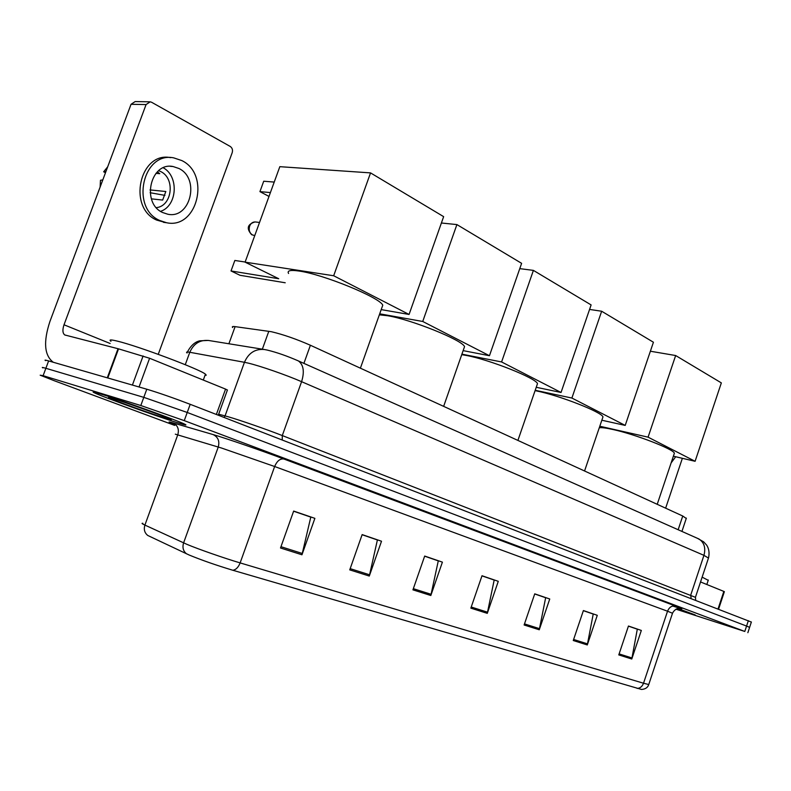 <?xml version="1.0" encoding="UTF-8"?>
<svg xmlns="http://www.w3.org/2000/svg" width="791" height="791" viewBox="0 0 791 791"><rect width="100%" height="100%" fill="white"/><g stroke="black" fill="none" stroke-linecap="round" stroke-linejoin="round"><path stroke-width="1.19" d="M232.653 327.533C231.803 326.604 232.623 326.297 235.115 326.634L271.451 331.726C283.307 334.544 296.289 339.052 310.398 345.252L682.742 516.019L686.262 518.461M751.351 622.062L190.196 404.31C173.387 397.903 158.922 392.87 146.79 389.212L48.627 360.923C45.245 359.954 44.247 359.856 45.621 360.617M675.969 609.189L744.796 631.455L184.254 420.634L140.808 405.516L43.119 375.685L45.868 368.299C42.506 367.311 41.508 367.172 42.902 367.904C41.508 367.172 42.506 367.311 45.868 368.299L143.804 397.359L45.868 368.299L48.627 360.923M184.254 420.634L187.23 412.467L143.804 397.359L187.23 412.467L746.575 626.067L187.23 412.467L190.196 404.31M751.381 621.973L749.621 627.332L746.575 626.067L749.601 627.411M99.884 393.72C93.625 391.822 91.716 391.476 94.139 392.682C101.357 396.4 157.636 416.639 178.015 422.888C185.035 425.054 187.388 425.548 185.084 424.352C179.597 421.247 119.51 399.613 99.884 393.72C93.625 391.822 91.716 391.476 94.139 392.682C101.357 396.4 157.636 416.639 178.015 422.888C185.035 425.054 187.388 425.548 185.084 424.352C179.597 421.247 119.51 399.613 99.884 393.72M676.216 609.06L695.249 614.973L677.936 608.487L695.249 614.973L676.216 609.06M189.267 555.064L147.788 535.477C144.555 532.877 143.596 529.416 144.901 525.086L186.884 544.327C198.126 549.092 224.12 558.159 240.138 562.905C238.348 567.365 235.906 569.817 232.801 570.252C216.319 565.278 201.804 560.216 189.267 555.064M628.42 626.136L637.309 629.191L631.772 659.012L641.333 630.447L628.459 626.027L618.78 654.908L631.772 659.012M583.362 610.672L593.22 614.053L587.288 644.952L597.284 615.319L583.402 610.553L573.267 640.522L587.288 644.952M534.696 593.962L545.652 597.729L539.264 629.774L549.745 598.995L534.736 593.843L524.117 624.989L539.264 629.774M293.599 511.213L310.794 517.116L301.964 554.778L314.877 518.352L293.659 511.065L280.508 547.995L301.964 554.778M362.1 534.726L377.396 539.976L369.298 576.056L381.509 541.232L362.149 534.587L349.741 569.876L369.298 576.056M424.638 556.192L438.283 560.878L430.828 595.504L442.406 562.144L424.688 556.053L412.932 589.849L430.828 595.504M481.966 575.868L494.177 580.06L487.286 613.351L498.281 581.326L482.006 575.739L470.843 608.15L487.286 613.351M637.16 688.417C640.107 688.279 642.233 686.548 643.528 683.236L648.749 684.541C647.819 687.537 645.416 689.169 641.511 689.445L232.801 570.252M43.119 375.685L40.183 375.191L54.183 380.698L174.663 425.39M204.988 375.409L206.253 375.171L205.442 374.183C200.331 369.446 138.168 346.043 117.355 341.129C110.75 339.507 108.624 339.566 110.977 341.287M112.915 398.585L108.486 397.636C111.383 399.485 151.724 414.039 165.972 418.39C171.083 419.962 172.458 420.199 170.095 419.092C164.459 416.343 125.838 402.481 112.915 398.585M216.368 414.454L225.564 389.103L149.598 358.254L139.048 386.977M53.422 362.298L53.126 362.149C44.286 355.307 43.238 341.702 49.981 321.324L131.049 104.293L135.162 101.574L149.41 101.802M158.24 354.338L232.198 152.683C232.94 149.993 232.277 147.917 230.24 146.454L151.645 102.286L150.231 101.812L146.078 104.57L64.012 324.785C62.341 329.867 62.598 333.258 64.773 334.959L118.551 348.851L149.598 358.254M225.564 389.103L227.393 390.082M178.944 168.503L173.091 166.535C150.389 161.7 141.016 203.228 162.679 212.542L167.781 214.223C190.394 219.275 200.35 178.598 178.944 168.503M156.361 207.638C172.161 206.194 175.533 178.41 160.682 171.548L158.665 170.668M170.648 157.656C139.789 151.14 127.232 207.677 156.717 220.106L165.675 222.607M159.742 220.491L166.496 222.716C197.246 229.637 210.91 174.514 181.871 160.593L173.713 157.864C142.815 151.328 130.228 208.023 159.742 220.491M150.132 192.717L164.933 195.377M100.111 187.101L100.477 180.279L102.81 179.883M107.695 166.812L103.651 171.785L105.49 172.715M105.994 171.35L103.651 171.785M151.397 198.857L162.659 200.064L165.823 191.501L150.023 189.929M155.936 173.358L159.752 173.674L157.36 171.835M160.593 211.335C177.253 205.957 179.191 176.492 163.332 167.811M381.875 307.709L382.765 305.197C380.164 297.653 323.074 274.22 298.939 271.026C290.356 269.79 286.906 270.611 288.577 273.478M270.403 192.579L259.932 191.63L263.719 181.218L274.22 182.078M245.141 262.029L234.848 260.457L231.021 270.957L278.719 278.729L245.091 262.157L279.826 166.674L370.544 172.893L443.642 216.645L409.066 314.452L381.203 309.607M269.009 196.425L259.932 191.63M409.066 314.452L333.673 275.752L370.544 172.893M245.091 262.157L333.673 275.752M231.021 270.957L239.999 275.288L285.225 282.773M463.833 348.643L464.535 346.646C462.646 340.239 411.449 319.564 387.491 315.708L379.344 314.828M441.398 223.003L456.901 224.585L521.615 263.334L489.451 355.723L463.14 350.631M489.451 355.723L422.73 321.472L456.901 224.585M379.7 313.829L422.73 321.472M536.941 385.257L537.494 383.665C536.14 378.187 489.767 359.727 466.176 355.416L461.726 354.655M519.776 268.633L533.401 270.384L591.114 304.93L561.037 392.474L536.239 387.283M561.037 392.474L501.593 361.952L533.401 270.384M461.904 354.16L501.593 361.952M602.534 418.202L602.969 416.926C602.03 412.2 559.672 395.549 536.555 390.932L535.092 390.625M589.562 309.429L601.654 311.239L653.425 342.236L625.206 425.41L601.842 420.229M625.206 425.41L571.893 398.041L601.654 311.239M535.2 390.289L571.893 398.041M674.051 454.202L674.377 453.223C673.803 449.248 635.499 434.397 613.045 429.533C606.005 427.951 601.417 427.377 599.262 427.802M650.38 351.224L675.652 355.535L721.343 382.893L695.101 461.291L673.378 456.199M695.101 461.291L648.076 437.156L675.652 355.535M599.796 426.23L648.076 437.156M718.05 608.922L723.844 591.411L700.529 581.949M682.366 458.305L665.636 508.178M723.844 591.411L724.368 591.658L718.594 609.139M671.114 462.933L675.692 456.743M708.222 580.307L702.131 577.143M676.513 608.932L684.947 611.433L677.501 608.586M262.345 349.177L268.811 331.261M303.902 363.385L310.398 345.252M228.896 343.759L235.115 326.634M678.154 529.743L682.742 516.019M708.469 558.06L703.941 555.341L301.589 381.677C286.134 374.954 259.972 365.857 247.988 363.059L244.449 362.298L225.059 415.898L228.53 416.867C240.335 420.268 266.577 429.394 282.288 435.564L695.427 597.324M282.239 439.984L282.288 435.564L301.589 381.677C304.634 371.74 303.576 364.819 298.405 360.933L296.971 360.291M146.79 389.212L140.808 405.516M748.345 620.668L744.796 631.455M187.071 353.004C185.875 351.985 186.785 351.748 189.791 352.282C193.657 343.581 199.994 339.655 208.784 340.506L264.51 349.533C255.266 348.643 248.572 352.905 244.449 362.298L189.791 352.282L185.262 364.7M218.642 414.227L225.059 415.898L224.169 417.47M264.51 349.533L267.21 350.057C276.751 352.381 287.153 356.009 298.405 360.933L698.928 538.978C704.227 542.497 705.898 547.945 703.941 555.341L690.731 595.089L691.107 598.48M695.665 600.25L695.487 597.156L708.578 557.744C709.586 552.869 708.954 548.677 706.689 545.157L703.674 541.865L697.425 538.305M176.264 425.212C167.959 421.919 166.822 421.128 172.853 422.839L213.115 434.575C224.654 437.868 262.167 450.811 283.88 459.007L675.682 606.124C672.014 605.392 669.295 607.092 667.535 611.216L274.645 466.512L221.658 448.072L175.325 434.17M675.682 606.124C684.838 609.614 683.839 609.594 672.696 606.044M672.498 613.243L667.535 611.216L643.528 683.236L240.138 562.905L274.645 466.512C277.028 460.955 280.103 458.454 283.88 459.007M186.567 553.858C183.205 551.139 182.217 547.481 183.591 542.893L218.267 447.004C219.799 441.18 218.079 437.037 213.115 434.575M142.874 523.296C141.342 523.148 142.014 523.751 144.901 525.086L177.837 434.625C179.29 429.118 177.619 425.192 172.853 422.839M680.003 608.358C681.189 608.447 675.751 607.043 672.528 613.163L648.818 684.334M487.602 612.204L471.238 607.023M431.164 594.318L413.347 588.672M369.644 574.82L350.176 568.64M302.34 553.482L280.963 546.7M539.561 628.677L524.482 623.901M587.565 643.894L573.623 639.474M632.039 657.993L619.116 653.9M110.167 343.492L64.012 324.785M107.279 377.821L118.027 348.712M146.078 104.57L131.049 104.293M118.551 348.851L107.803 377.969M132.404 385.059L143.102 355.96M259.537 222.459L255.602 221.994C252.902 221.747 250.915 223.111 249.649 226.078C248.582 230.033 249.521 232.989 252.467 234.947L254.198 235.451M681.931 531.423L686.37 518.115M187.418 352.005C192.697 341.801 199.213 341.02 199.826 340.812L208.33 340.437M747.861 632.701L749.621 627.332M205.442 374.183L203.297 380.066M65.337 335.186L64.773 334.959M227.432 389.963L218.296 415.196M170.372 166.337L173.091 166.535M163.47 222.32L166.496 222.716M382.765 305.197L360.389 368.181M255.009 221.935C247.385 224.278 246.238 228.51 251.578 234.63M254.781 235.53L251.884 234.798M464.535 346.646L443.642 406.366M537.494 383.665L517.907 440.419M602.969 416.926L584.549 470.991M674.377 453.223L657.212 504.312M708.311 580.04L706.828 584.509"/></g></svg>
